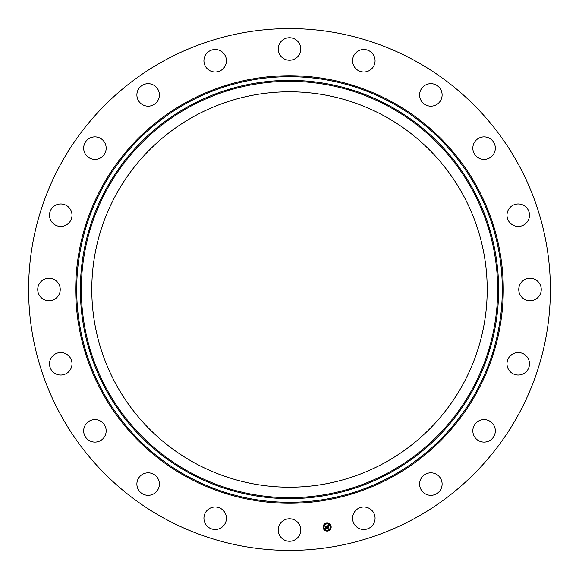 <?xml version="1.0" encoding="UTF-8"?>
<svg xmlns="http://www.w3.org/2000/svg" width="579" height="579" viewBox="0 0 579 579"><rect width="100%" height="100%" fill="white"/><g stroke="black" fill="none" stroke-linecap="round" stroke-linejoin="round"><path stroke-width="0.87" d="M520.137 284.108A11.254 11.254 0 0 1 535.401 279.628A11.254 11.254 0 0 1 539.881 294.892A11.254 11.254 0 0 1 524.617 299.372A11.254 11.254 0 0 1 520.137 284.108M164.422 518.451A260.89 260.89 0 0 1 60.549 164.422A260.89 260.89 0 0 1 414.578 60.549A260.89 260.89 0 0 1 518.451 414.578A260.89 260.89 0 0 1 164.422 518.451M384.282 115.995A197.707 197.707 0 0 1 463.005 384.282A197.707 197.707 0 0 1 194.718 463.005A197.707 197.707 0 0 1 115.995 194.718A197.707 197.707 0 0 1 384.282 115.995M68.488 223.356A11.254 11.254 0 0 1 52.58 222.901A11.254 11.254 0 0 1 53.036 207A11.254 11.254 0 0 1 68.944 207.456A11.254 11.254 0 0 1 68.488 223.356M479.26 420.701A11.254 11.254 0 0 1 494.242 426.05A11.254 11.254 0 0 1 488.893 441.039A11.254 11.254 0 0 1 473.911 435.683A11.254 11.254 0 0 1 479.26 420.701M99.74 158.299A11.254 11.254 0 0 1 84.758 152.95A11.254 11.254 0 0 1 90.107 137.961A11.254 11.254 0 0 1 105.088 143.317A11.254 11.254 0 0 1 99.74 158.299M429.43 472.92A11.254 11.254 0 0 1 442.023 482.64A11.254 11.254 0 0 1 432.31 495.233A11.254 11.254 0 0 1 419.71 485.513A11.254 11.254 0 0 1 429.43 472.92M149.57 106.08A11.254 11.254 0 0 1 136.977 96.36A11.254 11.254 0 0 1 146.69 83.767A11.254 11.254 0 0 1 159.29 93.487A11.254 11.254 0 0 1 149.57 106.08M365.899 507.182A11.254 11.254 0 0 1 374.881 520.318A11.254 11.254 0 0 1 361.745 529.293A11.254 11.254 0 0 1 352.763 516.157A11.254 11.254 0 0 1 365.899 507.182M213.101 71.818A11.254 11.254 0 0 1 204.119 58.682A11.254 11.254 0 0 1 217.255 49.707A11.254 11.254 0 0 1 226.237 62.843A11.254 11.254 0 0 1 213.101 71.818M294.892 520.137A11.254 11.254 0 0 1 299.372 535.401A11.254 11.254 0 0 1 284.108 539.881A11.254 11.254 0 0 1 279.628 524.617A11.254 11.254 0 0 1 294.892 520.137M284.108 58.863A11.254 11.254 0 0 1 279.628 43.599A11.254 11.254 0 0 1 294.892 39.119A11.254 11.254 0 0 1 299.372 54.383A11.254 11.254 0 0 1 284.108 58.863M223.356 510.512A11.254 11.254 0 0 1 222.901 526.42A11.254 11.254 0 0 1 207 525.964A11.254 11.254 0 0 1 207.456 510.056A11.254 11.254 0 0 1 223.356 510.512M355.644 68.488A11.254 11.254 0 0 1 356.099 52.58A11.254 11.254 0 0 1 372 53.036A11.254 11.254 0 0 1 371.544 68.944A11.254 11.254 0 0 1 355.644 68.488M158.299 479.26A11.254 11.254 0 0 1 152.95 494.242A11.254 11.254 0 0 1 137.961 488.893A11.254 11.254 0 0 1 143.317 473.911A11.254 11.254 0 0 1 158.299 479.26M420.701 99.74A11.254 11.254 0 0 1 426.05 84.758A11.254 11.254 0 0 1 441.039 90.107A11.254 11.254 0 0 1 435.683 105.088A11.254 11.254 0 0 1 420.701 99.74M106.08 429.43A11.254 11.254 0 0 1 96.36 442.023A11.254 11.254 0 0 1 83.767 432.31A11.254 11.254 0 0 1 93.487 419.71A11.254 11.254 0 0 1 106.08 429.43M472.92 149.57A11.254 11.254 0 0 1 482.64 136.977A11.254 11.254 0 0 1 495.233 146.69A11.254 11.254 0 0 1 485.513 159.29A11.254 11.254 0 0 1 472.92 149.57M71.818 365.899A11.254 11.254 0 0 1 58.682 374.881A11.254 11.254 0 0 1 49.707 361.745A11.254 11.254 0 0 1 62.843 352.763A11.254 11.254 0 0 1 71.818 365.899M507.182 213.101A11.254 11.254 0 0 1 520.318 204.119A11.254 11.254 0 0 1 529.293 217.255A11.254 11.254 0 0 1 516.157 226.237A11.254 11.254 0 0 1 507.182 213.101M58.863 294.892A11.254 11.254 0 0 1 43.599 299.372A11.254 11.254 0 0 1 39.119 284.108A11.254 11.254 0 0 1 54.383 279.628A11.254 11.254 0 0 1 58.863 294.892M510.512 355.644A11.254 11.254 0 0 1 526.42 356.099A11.254 11.254 0 0 1 525.964 372A11.254 11.254 0 0 1 510.056 371.544A11.254 11.254 0 0 1 510.512 355.644M323.14 527.679A4.039 4.039 0 0 1 326.491 523.061A4.039 4.039 0 0 1 331.108 526.42A4.039 4.039 0 0 1 327.757 531.037A4.039 4.039 0 0 1 323.14 527.679M330.262 526.55A3.177 3.177 0 0 1 327.62 530.19A3.177 3.177 0 0 1 323.987 527.549A3.177 3.177 0 0 1 326.628 523.908A3.177 3.177 0 0 1 330.262 526.55M326.94 525.855L326.766 526.427L326.1 526.152L326.614 528.2L325.818 528.323L325.753 526.347L325.289 526.745L325.731 526.217L325.188 526.702L324.855 526.202L326.94 525.855M327.063 525.949L326.846 526.492L327.063 525.949M326.607 526.253L326.238 526.275L326.846 528.309L325.955 528.446L326.744 528.28L326.18 526.231L326.607 526.253M327.099 525.833L328.908 525.544L328.698 526.116L327.7 525.884L327.83 526.695L327.823 525.964L328.488 525.942L327.873 526L327.982 526.673L328.474 526.297L328.59 527.028L327.859 526.847L328.257 527.91L327.396 528.048L327.099 525.833M329.053 525.631L328.785 526.195L329.053 525.631M328.611 526.333L328.734 527.085L328.611 526.333M328.387 526.912L328.025 526.97L328.51 528.041L327.453 528.164L328.409 528.012L327.975 526.926L328.387 526.912M326.802 523.445L326.317 523.525L326.802 523.445M330.927 526.449L330.443 526.521L330.927 526.449M329.487 524.089L329.002 524.169L329.487 524.089M327.931 530.574L327.446 530.654L327.931 530.574M330.283 529.134L329.798 529.206L330.283 529.134M323.321 527.65L323.806 527.578L323.321 527.65M323.965 524.965L324.45 524.892L323.965 524.965M324.761 530.002L325.246 529.93L324.761 530.002M189.702 472.182A208.165 208.165 0 0 1 106.818 189.702A208.165 208.165 0 0 1 389.298 106.818A208.165 208.165 0 0 1 472.182 389.298A208.165 208.165 0 0 1 189.702 472.182M389.761 105.971A209.128 209.128 0 0 1 473.029 389.761A209.128 209.128 0 0 1 189.239 473.029A209.128 209.128 0 0 1 105.971 189.239A209.128 209.128 0 0 1 389.761 105.971M391.527 102.744A212.811 212.811 0 0 1 476.256 391.527A212.811 212.811 0 0 1 187.473 476.256A212.811 212.811 0 0 1 102.744 187.473A212.811 212.811 0 0 1 391.527 102.744M391.99 101.897A213.774 213.774 0 0 1 477.103 391.99A213.774 213.774 0 0 1 187.01 477.103A213.774 213.774 0 0 1 101.897 187.01A213.774 213.774 0 0 1 391.99 101.897"/></g></svg>
